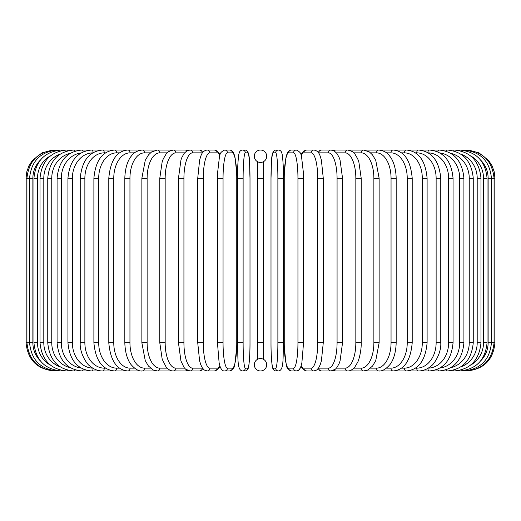 <?xml version="1.0" encoding="UTF-8"?>
<svg xmlns="http://www.w3.org/2000/svg" width="521" height="521" viewBox="0 0 521 521"><rect width="100%" height="100%" fill="white"/><g stroke="black" fill="none" stroke-linecap="round" stroke-linejoin="round"><path stroke-width="0.78" d="M260.493 150.035A2.82 2.82 0 0 1 260.507 150.035A2.82 2.82 0 0 0 260.493 150.035A6.2 6.2 0 0 0 254.3 156.235A6.2 6.2 0 0 0 260.5 162.435A6.2 6.2 0 0 0 266.7 156.235A6.2 6.2 0 0 0 260.5 150.035M257.745 359.21L257.68 161.757L257.68 178.215L257.68 161.757L257.68 178.215L263.32 178.215L263.32 161.757L263.255 359.21M261.014 358.585L260.5 358.565A6.2 6.2 0 0 0 254.3 364.765A6.2 6.2 0 0 0 260.5 370.965A2.82 2.82 0 0 1 260.493 370.965A2.82 2.82 0 0 0 260.507 370.965A6.2 6.2 0 0 0 266.7 364.765A6.2 6.2 0 0 0 260.5 358.565L259.966 358.585M261.978 358.741L261.509 358.643M263.32 342.785L263.32 359.243L263.32 342.785L257.68 342.785M259.022 162.259L259.491 162.357M259.986 162.415L261.034 162.415M261.535 162.35L262.004 162.252M259.465 358.65L258.996 358.748M26.05 178.215L32.875 178.215L32.875 342.785L26.05 342.785L26.05 178.215L26.779 171.852L28.922 165.821L32.374 160.429L42.129 152.77L54.23 150.035M26.05 342.785C27.724 359.9 37.115 369.291 54.23 370.965L171.455 370.965A2.82 2.442 90 0 0 172.106 370.861M55.076 150.133L55.011 150.035C38.209 151.455 28.85 160.846 26.929 178.215L26.929 342.785C28.909 360.206 38.267 369.604 55.011 370.965L55.076 370.867M40.169 160.305A25.36 24.975 90 0 0 32.875 178.215M57.571 150.295A2.82 0.488 -90 0 0 57.362 150.035C40.501 151.683 31.24 161.08 29.567 178.215L29.567 342.785C31.24 359.92 40.501 369.317 57.362 370.965A2.82 0.488 90 0 0 57.571 370.705M32.875 342.785A25.36 24.975 90 0 0 40.169 360.695M33.943 178.215L37.492 178.215L37.492 342.785L33.943 342.785L33.943 178.215C35.617 161.048 44.721 151.657 61.257 150.035A2.82 0.729 -90 0 1 61.673 150.536M50.491 155.818A25.36 24.5 90 0 0 37.492 178.215M37.492 342.785A25.36 24.5 90 0 0 50.491 365.182M61.673 370.464A2.82 0.729 90 0 1 61.257 370.965C44.721 369.343 35.617 359.952 33.943 342.785M40.019 178.215L43.803 178.215L43.803 342.785L40.019 342.785L40.019 178.215C41.693 161.002 50.576 151.611 66.668 150.035A2.82 0.964 -90 0 1 67.352 150.862M60.143 154.138A25.36 23.829 90 0 0 43.803 178.215M43.803 342.785A25.36 23.829 90 0 0 60.143 366.862M67.352 370.138A2.82 0.964 90 0 1 66.668 370.965C50.576 369.389 41.693 359.998 40.019 342.785M47.75 178.215L51.761 178.215L51.761 342.785L47.75 342.785L47.75 178.215C49.43 160.943 58.026 151.546 73.552 150.035L66.668 150.035M70.179 153.363A25.36 22.983 90 0 0 51.761 178.215M74.549 151.292A2.82 1.192 -90 0 0 73.552 150.035L81.862 150.035A2.82 1.407 -90 0 1 83.184 151.858M51.761 342.785A25.36 22.983 90 0 0 70.179 367.637M74.549 369.708A2.82 1.192 90 0 1 73.552 370.965C58.026 369.454 49.43 360.057 47.75 342.785M57.082 178.215L61.309 178.215L61.309 342.785L57.082 342.785L57.082 178.215C58.762 160.859 67.02 151.468 81.862 150.035L91.533 150.035A2.82 1.615 -90 0 1 93.142 152.627M81.002 152.992A25.36 21.967 90 0 0 61.309 178.215M61.309 342.785A25.36 21.967 90 0 0 81.002 368.008M83.184 369.142A2.82 1.407 90 0 1 81.862 370.965C67.02 369.532 58.762 360.141 57.082 342.785M67.938 178.215L72.373 178.215L72.373 342.785L67.938 342.785L67.938 178.215C69.612 160.761 77.479 151.37 91.533 150.035L102.487 150.035A2.82 1.81 -90 0 1 104.298 152.855A25.36 19.427 90 0 0 84.871 178.215L84.871 342.785L80.241 342.785L80.241 178.215L84.871 178.215M92.751 152.861A25.36 20.775 90 0 0 72.373 178.215M72.373 342.785A25.36 20.775 90 0 0 92.751 368.139M93.142 368.373A2.82 1.615 90 0 1 91.533 370.965C77.479 369.63 69.612 360.239 67.938 342.785M105.548 152.855L104.298 152.855M84.871 342.785A25.36 19.427 90 0 0 104.298 368.145L105.548 368.145M104.298 368.145A2.82 1.81 90 0 1 102.487 370.965C97.948 370.959 93.728 369.298 89.833 365.983C86.825 364.316 79.439 352.717 80.241 342.785M93.891 178.215L98.703 178.215L98.703 342.785L93.891 342.785L93.891 178.215C95.545 160.494 102.468 151.103 114.646 150.035L102.487 150.035C89.325 151.253 81.908 160.644 80.241 178.215M119.498 152.855L116.639 152.855A25.36 17.935 90 0 0 98.703 178.215M116.639 152.855A2.82 1.993 -90 0 0 114.646 150.035L127.912 150.035A2.82 2.156 -90 0 1 130.068 152.855A25.36 16.301 90 0 0 113.767 178.215L113.767 342.785L108.791 342.785L108.791 178.215L113.767 178.215M98.703 342.785A25.36 17.935 90 0 0 116.639 368.145L119.498 368.145M116.639 368.145A2.82 1.993 90 0 1 114.646 370.965C102.468 369.897 95.545 360.506 93.891 342.785M134.503 152.855L130.068 152.855M113.767 342.785A25.36 16.301 90 0 0 130.068 368.145L134.503 368.145M130.068 368.145A2.82 2.156 90 0 1 127.912 370.965C116.795 370.079 110.426 360.688 108.791 342.785M124.825 178.215L129.95 178.215L129.95 342.785L124.825 342.785L124.825 178.215C125.17 165.105 129.397 158.306 131.272 156.15C133.513 152.686 137.153 150.654 142.187 150.035L127.912 150.035C116.795 150.921 110.426 160.312 108.791 178.215M150.432 152.855L144.499 152.855A25.36 14.549 90 0 0 129.95 178.215M144.499 152.855A2.82 2.305 -90 0 0 142.187 150.035L157.362 150.035A2.82 2.442 -90 0 1 159.804 152.855A25.36 12.68 90 0 0 147.124 178.215L147.124 342.785L141.868 342.785L141.868 178.215L147.124 178.215M129.95 342.785A25.36 14.549 90 0 0 144.499 368.145L150.432 368.145M144.499 368.145A2.82 2.305 90 0 1 142.187 370.965C138.918 371.382 135.252 369.311 131.194 364.746C129.41 362.675 125.19 355.96 124.825 342.785M167.169 152.855L159.804 152.855M147.124 342.785A25.36 12.68 90 0 0 159.804 368.145L167.169 368.145M172.106 150.139A2.82 2.442 -90 0 0 171.455 150.035L173.324 150.035A2.82 2.553 -90 0 1 175.883 152.855A25.36 10.72 90 0 0 165.164 178.215L165.164 342.785L159.791 342.785L159.791 178.215L165.164 178.215M159.804 368.145A2.82 2.442 90 0 1 157.362 370.965L153.174 369.982L148.433 366.035L145.255 360.643L141.868 342.785M184.571 152.855L175.883 152.855M165.164 342.785A25.36 10.72 90 0 0 175.883 368.145L184.571 368.145M187 150.816A2.82 2.553 -90 0 0 185.235 150.035L187.736 150.471L185.235 150.035L173.324 150.035C168.843 151.188 166.42 152.542 166.062 154.105L163.32 158.788L162.155 161.862L159.791 178.215M187 370.184A2.82 2.553 90 0 1 185.235 370.965L187.736 370.529L185.235 370.965L172.444 370.906M175.883 368.145A2.82 2.553 90 0 1 173.324 370.965C170.96 371.115 168.537 369.76 166.062 366.895L162.2 359.262L159.791 342.785M178.462 178.215L183.926 178.215L183.926 342.785L178.462 342.785L178.462 178.215L180.976 159.901L181.914 157.381L184.089 153.461L186.752 150.96L189.95 150.035A2.82 2.651 -90 0 1 192.601 152.855A25.36 8.675 90 0 0 183.926 178.215M202.493 152.868A25.36 8.675 90 0 0 202.239 152.855L192.601 152.855M183.926 342.785A25.36 8.675 90 0 0 192.601 368.145L202.239 368.145A25.36 8.675 90 0 0 202.493 368.132M202.239 152.855A2.82 2.651 -90 0 0 199.589 150.035L203.613 151.539L199.589 150.035L189.95 150.035M202.239 368.145A2.82 2.651 90 0 1 199.589 370.965L203.613 369.461M192.601 368.145A2.82 2.651 90 0 1 189.95 370.965L187.736 370.529M197.83 178.215L203.268 178.215L203.268 342.785L197.733 342.785L197.733 178.215L199.615 160.097L200.819 156.17C201.901 152.536 204.004 150.491 207.111 150.035A2.82 2.722 -90 0 1 209.833 152.855A25.36 6.565 90 0 0 203.268 178.215M219.869 155.167A25.36 6.565 90 0 0 217.127 152.855L209.833 152.855M203.268 342.785A25.36 6.565 90 0 0 209.833 368.145L217.127 368.145A25.36 6.565 90 0 0 219.869 365.833M217.127 152.855A2.82 2.722 -90 0 0 214.405 150.035L207.111 150.035M217.127 368.145A2.82 2.722 90 0 1 214.405 370.965L217.433 369.871L220.044 366.367M209.833 368.145A2.82 2.722 90 0 1 207.111 370.965L214.405 370.965M217.504 178.215L223.053 178.215L223.053 342.785L217.504 342.785M223.053 342.785A25.36 4.402 90 0 0 227.456 368.145L232.353 368.145A25.36 4.402 90 0 0 236.755 342.785L236.755 178.215A25.36 4.402 90 0 0 232.353 152.855L227.456 152.855A25.36 4.402 90 0 0 223.053 178.215M227.456 152.855A2.82 2.774 -90 0 0 224.681 150.035C221.197 151.565 219.458 153.747 219.465 156.593L217.544 173.246L217.459 178.215L217.459 342.785L219.133 362.968L219.895 365.918C221.06 369.519 222.656 371.206 224.681 370.965L229.572 370.965A2.82 2.774 90 0 0 232.353 368.145M232.353 152.855A2.82 2.774 -90 0 0 229.572 150.035C231.598 149.794 233.2 151.481 234.365 155.082L235.127 158.032L236.716 173.278L236.794 178.215L236.716 173.278L235.127 158.032L234.365 155.082C233.2 151.481 231.598 149.794 229.572 150.035L224.681 150.035M227.456 368.145A2.82 2.774 90 0 1 224.681 370.965M237.504 178.215L243.118 178.215L243.118 342.785L237.491 342.785L237.504 178.215M243.118 342.785A25.36 2.208 90 0 0 245.332 368.145L247.788 368.145A25.36 2.208 90 0 0 249.995 342.785L249.995 178.215A25.36 2.208 90 0 0 247.788 152.855L245.332 152.855A25.36 2.208 90 0 0 243.118 178.215M245.332 152.855A2.82 2.807 -90 0 0 242.525 150.035C240.539 150.204 239.36 151.494 238.989 153.897C238.774 153.317 237.413 164.206 237.491 178.215C237.413 164.206 238.774 153.317 238.989 153.897C239.36 151.494 240.539 150.204 242.525 150.035L244.981 150.035C250.692 150.562 249.253 163.047 250.008 178.215L250.008 342.785C250.087 356.794 248.725 367.683 248.517 367.103C248.146 369.506 246.967 370.796 244.981 370.965A2.82 2.807 90 0 0 247.788 368.145M247.788 152.855A2.82 2.807 -90 0 0 244.981 150.035M245.332 368.145A2.82 2.807 90 0 1 242.525 370.965L244.981 370.965C246.967 370.796 248.146 369.506 248.517 367.103C248.725 367.683 250.087 356.794 250.008 342.785M277.882 178.215L283.509 178.215L283.509 342.785L277.882 342.785L277.882 178.215A25.36 2.208 -90 0 0 275.668 152.855L273.212 152.855A25.36 2.208 -90 0 0 271.005 178.215L271.005 342.785A25.36 2.208 -90 0 0 273.212 368.145L275.668 368.145A25.36 2.208 -90 0 0 277.882 342.785M275.668 368.145A2.82 2.807 -90 0 0 278.475 370.965C284.192 370.438 282.753 357.953 283.509 342.785L283.509 178.215C283.587 164.206 282.226 153.317 282.011 153.897C281.64 151.494 280.461 150.204 278.475 150.035A2.82 2.807 90 0 0 275.668 152.855M283.509 178.215C283.587 164.206 282.226 153.317 282.011 153.897C281.64 151.494 280.461 150.204 278.475 150.035L276.019 150.035A2.82 2.807 90 0 0 273.212 152.855M276.019 150.035C270.308 150.562 271.747 163.047 270.992 178.215L270.992 342.785C270.913 356.794 272.275 367.683 272.483 367.103C272.854 369.506 274.033 370.796 276.019 370.965A2.82 2.807 -90 0 1 273.212 368.145M303.496 342.785L303.541 178.215L303.456 173.246L301.535 156.593C301.542 153.747 299.803 151.565 296.319 150.035A2.82 2.774 90 0 0 293.544 152.855L288.647 152.855A25.36 4.402 -90 0 0 284.245 178.215L284.245 342.785A25.36 4.402 -90 0 0 288.647 368.145L293.544 368.145A25.36 4.402 -90 0 0 297.947 342.785L297.947 178.215L303.496 178.215M297.947 178.215A25.36 4.402 -90 0 0 293.544 152.855M293.544 368.145A2.82 2.774 -90 0 0 296.319 370.965C298.344 371.206 299.94 369.519 301.105 365.918L301.867 362.968L303.541 342.785L297.947 342.785M296.319 150.035L291.428 150.035A2.82 2.774 90 0 0 288.647 152.855M291.428 150.035C289.402 149.794 287.8 151.481 286.635 155.082L285.873 158.032L284.284 173.278L284.205 178.215L284.205 342.785L284.29 347.754L286.205 364.407C286.205 367.253 287.944 369.435 291.428 370.965A2.82 2.774 -90 0 1 288.647 368.145M301.131 365.833A25.36 6.565 -90 0 0 303.873 368.145L311.167 368.145A25.36 6.565 -90 0 0 317.732 342.785L317.732 178.215L323.267 178.215L321.385 160.097L320.181 156.17C319.099 152.536 316.996 150.491 313.889 150.035A2.82 2.722 90 0 0 311.167 152.855L303.873 152.855A25.36 6.565 -90 0 0 301.131 155.167M317.732 178.215A25.36 6.565 -90 0 0 311.167 152.855M323.17 342.785L317.732 342.785M313.889 150.035L306.595 150.035A2.82 2.722 90 0 0 303.873 152.855M291.428 370.965L296.319 370.965L298.455 370.275L299.575 369.168L300.956 366.367L303.567 369.871L306.595 370.965A2.82 2.722 -90 0 1 303.873 368.145M306.595 370.965L313.889 370.965A2.82 2.722 -90 0 1 311.167 368.145M318.507 368.132A25.36 8.675 -90 0 0 318.761 368.145L328.399 368.145A25.36 8.675 -90 0 0 337.074 342.785L337.074 178.215L342.538 178.215L340.024 159.901L339.086 157.381L336.911 153.461L334.248 150.96L331.05 150.035A2.82 2.651 90 0 0 328.399 152.855L318.761 152.855A25.36 8.675 -90 0 0 318.507 152.868M337.074 178.215A25.36 8.675 -90 0 0 328.399 152.855M342.538 178.215L342.538 342.785L337.074 342.785M331.05 150.035L321.411 150.035A2.82 2.651 90 0 0 318.761 152.855M317.387 369.461L321.411 370.965A2.82 2.651 -90 0 1 318.761 368.145M321.411 370.965L331.05 370.965A2.82 2.651 -90 0 1 328.399 368.145M336.429 368.145L345.117 368.145A25.36 10.72 -90 0 0 355.836 342.785L355.836 178.215L361.209 178.215L358.845 161.862L357.68 158.788L354.938 154.105C354.58 152.542 352.157 151.188 347.676 150.035A2.82 2.553 90 0 0 345.117 152.855L336.429 152.855M355.836 178.215A25.36 10.72 -90 0 0 345.117 152.855M361.209 178.215L361.209 342.785L355.836 342.785M348.894 150.139A2.82 2.442 90 0 1 349.545 150.035L335.765 150.035A2.82 2.553 90 0 0 334 150.816M342.538 342.785L340.05 361.014L339.119 363.554L336.931 367.513L335.452 369.148L331.05 370.965L333.264 370.529L335.765 370.965A2.82 2.553 -90 0 1 334 370.184M333.264 370.529L335.765 370.965L347.676 370.965A2.82 2.553 -90 0 1 345.117 368.145M353.831 368.145L361.196 368.145A25.36 12.68 -90 0 0 373.876 342.785L373.876 178.215L379.132 178.215L375.758 160.377L372.495 154.874L369.409 151.95L363.638 150.035A2.82 2.442 90 0 0 361.196 152.855L353.831 152.855M373.876 178.215A25.36 12.68 -90 0 0 361.196 152.855M379.132 178.215L379.132 342.785L373.876 342.785M361.209 342.785C361.444 351.87 358.305 361.587 357.621 362.329L354.938 366.895C352.463 369.76 350.04 371.115 347.676 370.965L349.545 370.965A2.82 2.442 -90 0 1 348.894 370.861M480.831 360.695A25.36 24.975 -90 0 0 488.125 342.785L488.125 178.215L494.95 178.215L494.95 342.785C493.276 359.9 483.885 369.291 466.77 370.965L363.638 370.965A2.82 2.442 -90 0 1 361.196 368.145M370.568 368.145L376.501 368.145A25.36 14.549 -90 0 0 391.05 342.785L391.05 178.215L396.175 178.215C395.83 165.105 391.603 158.306 389.728 156.15C387.487 152.686 383.847 150.654 378.813 150.035A2.82 2.305 90 0 0 376.501 152.855L370.568 152.855M391.05 178.215A25.36 14.549 -90 0 0 376.501 152.855M396.175 178.215L396.175 342.785L391.05 342.785M396.175 342.785C395.81 355.96 391.59 362.675 389.806 364.746C385.748 369.311 382.082 371.382 378.813 370.965A2.82 2.305 -90 0 1 376.501 368.145M386.497 368.145L390.932 368.145A25.36 16.301 -90 0 0 407.233 342.785L407.233 178.215L412.209 178.215C410.574 160.312 404.205 150.921 393.088 150.035A2.82 2.156 90 0 0 390.932 152.855L386.497 152.855M407.233 178.215A25.36 16.301 -90 0 0 390.932 152.855M412.209 178.215L412.209 342.785L407.233 342.785M412.209 342.785C410.574 360.688 404.205 370.079 393.088 370.965A2.82 2.156 -90 0 1 390.932 368.145M401.502 368.145L404.361 368.145A25.36 17.935 -90 0 0 422.297 342.785L422.297 178.215L427.109 178.215C425.455 160.494 418.532 151.103 406.354 150.035A2.82 1.993 90 0 0 404.361 152.855L401.502 152.855M422.297 178.215A25.36 17.935 -90 0 0 404.361 152.855M427.109 178.215L427.109 342.785L422.297 342.785M427.109 342.785C425.455 360.506 418.532 369.897 406.354 370.965A2.82 1.993 -90 0 1 404.361 368.145M415.452 368.145L416.702 368.145A25.36 19.427 -90 0 0 436.129 342.785L436.129 178.215L440.759 178.215C439.092 160.644 431.675 151.253 418.513 150.035A2.82 1.81 90 0 0 416.702 152.855L415.452 152.855M436.129 178.215A25.36 19.427 -90 0 0 416.702 152.855M440.759 178.215L440.759 342.785L436.129 342.785M440.759 342.785C441.561 352.717 434.175 364.316 431.167 365.983C427.272 369.298 423.052 370.959 418.513 370.965A2.82 1.81 -90 0 1 416.702 368.145M428.249 368.139A25.36 20.775 -90 0 0 448.627 342.785L448.627 178.215L453.062 178.215C451.388 160.761 443.521 151.37 429.467 150.035A2.82 1.615 90 0 0 427.858 152.627M448.627 178.215A25.36 20.775 -90 0 0 428.249 152.861M453.062 178.215L453.062 342.785L448.627 342.785M453.062 342.785C451.388 360.239 443.521 369.63 429.467 370.965A2.82 1.615 -90 0 1 427.858 368.373M439.998 368.008A25.36 21.967 -90 0 0 459.691 342.785L459.691 178.215L463.918 178.215C462.238 160.859 453.98 151.468 439.138 150.035A2.82 1.407 90 0 0 437.816 151.858M459.691 178.215A25.36 21.967 -90 0 0 439.998 152.992M463.918 178.215L463.918 342.785L459.691 342.785M463.918 342.785C462.238 360.141 453.98 369.532 439.138 370.965A2.82 1.407 -90 0 1 437.816 369.142M450.821 367.637A25.36 22.983 -90 0 0 469.239 342.785L469.239 178.215L473.25 178.215C471.57 160.943 462.974 151.546 447.448 150.035A2.82 1.192 90 0 0 446.451 151.292M469.239 178.215A25.36 22.983 -90 0 0 450.821 153.363M473.25 178.215L473.25 342.785L469.239 342.785M473.25 342.785C471.57 360.057 462.974 369.454 447.448 370.965A2.82 1.192 -90 0 1 446.451 369.708M460.857 366.862A25.36 23.829 -90 0 0 477.197 342.785L477.197 178.215L480.981 178.215C479.307 161.002 470.424 151.611 454.332 150.035A2.82 0.964 90 0 0 453.648 150.862M477.197 178.215A25.36 23.829 -90 0 0 460.857 154.138M480.981 178.215L480.981 342.785L477.197 342.785M480.981 342.785C479.307 359.998 470.424 369.389 454.332 370.965A2.82 0.964 -90 0 1 453.648 370.138M470.509 365.182A25.36 24.5 -90 0 0 483.508 342.785L483.508 178.215L487.057 178.215C485.383 161.048 476.279 151.657 459.743 150.035A2.82 0.729 90 0 0 459.327 150.536M483.508 178.215A25.36 24.5 -90 0 0 470.509 155.818M487.057 178.215L487.057 342.785L483.508 342.785M487.057 342.785C485.383 359.952 476.279 369.343 459.743 370.965A2.82 0.729 -90 0 1 459.327 370.464M494.95 342.785L491.433 342.785L491.433 178.215C489.76 161.08 480.499 151.683 463.638 150.035A2.82 0.488 90 0 0 463.43 150.295M488.125 178.215A25.36 24.975 -90 0 0 480.831 160.305M463.43 370.705A2.82 0.488 -90 0 0 463.638 370.965C480.499 369.317 489.76 359.92 491.433 342.785L488.125 342.785M465.924 370.867L465.989 370.965C482.733 369.604 492.091 360.206 494.071 342.785L494.071 178.215C492.15 160.846 482.791 151.455 465.989 150.035L465.924 150.133M466.77 150.035L478.871 152.77L488.626 160.429L492.078 165.821L494.221 171.852L494.95 178.215M141.868 178.215L145.242 160.377L148.505 154.874L151.591 151.95L157.362 150.035L172.444 150.094M178.462 342.785L180.95 361.014L184.069 367.513L185.548 369.148L189.95 370.965L199.589 370.965M214.405 150.035L217.237 150.986L220.044 154.633M207.111 370.965L204.278 370.014L202.369 367.956L200.806 364.804L199.602 360.858L197.733 342.785M229.572 370.965C233.056 369.435 234.795 367.253 234.795 364.407L236.71 347.754L236.794 342.785L236.794 178.215M237.491 178.215L237.491 342.785C238.247 357.953 236.808 370.438 242.525 370.965M278.475 370.965L276.019 370.965C274.033 370.796 272.854 369.506 272.483 367.103C272.275 367.683 270.913 356.794 270.992 342.785M323.267 178.215L323.267 342.785L321.398 360.858L320.194 364.804L318.631 367.956L316.722 370.014L313.889 370.965M306.595 150.035L303.763 150.986L300.956 154.633M321.411 150.035L317.387 151.539L321.411 150.035M335.765 150.035L333.264 150.471M348.556 150.094L447.448 150.035M379.132 342.785L375.745 360.643L372.567 366.035L367.826 369.982L363.638 370.965L348.556 370.906M459.743 150.035L463.638 150.035"/></g></svg>

